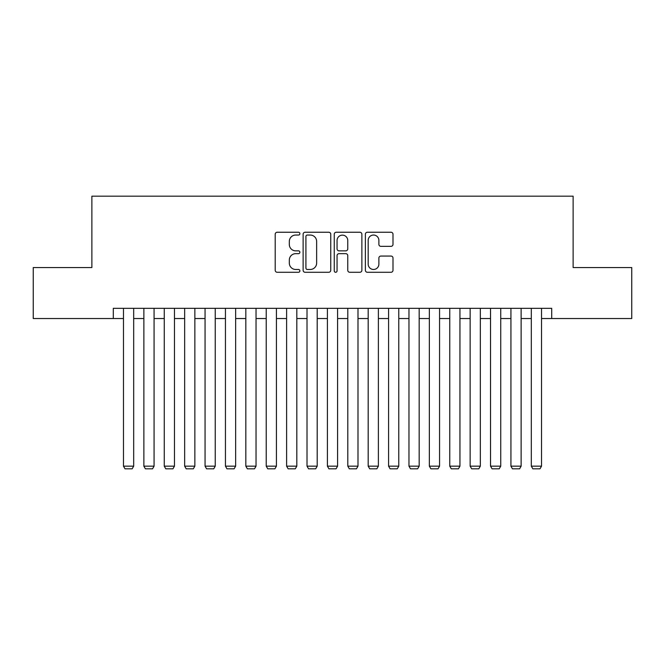 <?xml version="1.0" encoding="UTF-8"?>
<svg xmlns="http://www.w3.org/2000/svg" width="665" height="665" viewBox="0 0 665 665"><rect width="100%" height="100%" fill="white"/><g stroke="black" fill="none" stroke-linecap="round" stroke-linejoin="round"><path stroke-width="1" d="M299.873 233.639A1.405 1.405 0 0 0 298.477 232.243L277.205 232.243A2.003 2.003 0 0 0 275.202 234.246L275.202 270.273A2.003 2.003 0 0 0 277.205 272.276L298.477 272.276A1.405 1.405 0 0 0 299.873 270.871A1.405 1.405 0 0 0 298.477 269.475L295.717 269.475A6.409 6.409 0 0 1 289.317 263.066L289.317 260.065A6.409 6.409 0 0 1 295.717 253.656L298.477 253.656A1.405 1.405 0 0 0 299.873 252.259A1.405 1.405 0 0 0 298.477 250.855L295.717 250.855A6.409 6.409 0 0 1 289.317 244.454L289.317 241.453A6.409 6.409 0 0 1 295.717 235.044L298.477 235.044A1.405 1.405 0 0 0 299.873 233.639M390.995 246.358A2.003 2.003 0 0 0 392.998 244.354L392.998 234.246A2.003 2.003 0 0 0 390.995 232.243L367.379 232.243A2.003 2.003 0 0 0 365.376 234.246L365.376 270.273A2.003 2.003 0 0 0 367.379 272.276L390.995 272.276A2.003 2.003 0 0 0 392.998 270.273L392.998 258.062A2.003 2.003 0 0 0 390.995 256.058L380.887 256.058A2.003 2.003 0 0 0 378.884 258.062L378.884 264.121A5.353 5.353 0 0 1 373.531 269.475A5.353 5.353 0 0 1 368.177 264.121L368.177 240.398A5.353 5.353 0 0 1 373.531 235.044A5.353 5.353 0 0 1 378.884 240.398L378.884 244.354A2.003 2.003 0 0 0 380.887 246.358L390.995 246.358M113.291 318.535L33.25 318.535L33.25 267.554L91.878 267.554L91.878 196.183L573.122 196.183L573.122 267.554L631.75 267.554L631.75 318.535L551.709 318.535L551.709 308.336L113.291 308.336L113.291 318.535L123.482 318.535M330.746 234.246A2.003 2.003 0 0 0 328.751 232.243L305.127 232.243A2.003 2.003 0 0 0 303.124 234.246L303.124 270.273A2.003 2.003 0 0 0 305.127 272.276L328.751 272.276A2.003 2.003 0 0 0 330.746 270.273L330.746 234.246M336.249 232.243L359.873 232.243A2.003 2.003 0 0 1 361.876 234.246L361.876 270.273A2.003 2.003 0 0 1 359.873 272.276L349.765 272.276A2.003 2.003 0 0 1 347.762 270.273L347.762 255.659A2.003 2.003 0 0 0 345.758 253.656L339.059 253.656A2.003 2.003 0 0 0 337.055 255.659L337.055 270.871A1.405 1.405 0 0 1 335.65 272.276A1.405 1.405 0 0 1 334.254 270.871L334.254 234.246A2.003 2.003 0 0 1 336.249 232.243M133.682 318.535L143.873 318.535M154.072 318.535L164.263 318.535M174.463 318.535L184.662 318.535M194.853 318.535L205.053 318.535M215.244 318.535L225.443 318.535M235.643 318.535L245.834 318.535M256.033 318.535L266.224 318.535M276.424 318.535L286.615 318.535M296.814 318.535L307.014 318.535M317.205 318.535L327.404 318.535M337.596 318.535L347.795 318.535M357.986 318.535L368.186 318.535M378.385 318.535L388.576 318.535M398.776 318.535L408.967 318.535M419.166 318.535L429.357 318.535M439.557 318.535L449.756 318.535M459.947 318.535L470.147 318.535M480.338 318.535L490.537 318.535M500.737 318.535L510.928 318.535M521.127 318.535L531.318 318.535M541.518 318.535L551.709 318.535M307.33 235.044A1.405 1.405 0 0 0 305.925 236.449L305.925 268.07A1.405 1.405 0 0 0 307.33 269.475L310.231 269.475A6.409 6.409 0 0 0 316.64 263.066L316.64 241.453A6.409 6.409 0 0 0 310.231 235.044L307.33 235.044M347.762 240.497A5.353 5.353 0 0 0 342.409 235.144A5.353 5.353 0 0 0 337.055 240.497L337.055 248.851A2.003 2.003 0 0 0 339.059 250.855L345.758 250.855A2.003 2.003 0 0 0 347.762 248.851L347.762 240.497M133.682 308.336L133.682 466.165L123.482 466.165L123.482 308.336M133.682 466.165L132.152 468.817L125.012 468.817L123.482 466.165M154.072 308.336L154.072 466.165L143.873 466.165L143.873 308.336M154.072 466.165L152.543 468.817L145.402 468.817L143.873 466.165M174.463 308.336L174.463 466.165L164.263 466.165L164.263 308.336M174.463 466.165L172.933 468.817L165.793 468.817L164.263 466.165M194.853 308.336L194.853 466.165L184.662 466.165L184.662 308.336M194.853 466.165L193.324 468.817L186.192 468.817L184.662 466.165M215.244 308.336L215.244 466.165L205.053 466.165L205.053 308.336M215.244 466.165L213.714 468.817L206.582 468.817L205.053 466.165M235.643 308.336L235.643 466.165L225.443 466.165L225.443 308.336M235.643 466.165L234.113 468.817L226.973 468.817L225.443 466.165M256.033 308.336L256.033 466.165L245.834 466.165L245.834 308.336M256.033 466.165L254.504 468.817L247.363 468.817L245.834 466.165M276.424 308.336L276.424 466.165L266.224 466.165L266.224 308.336M276.424 466.165L274.894 468.817L267.754 468.817L266.224 466.165M296.814 308.336L296.814 466.165L286.615 466.165L286.615 308.336M296.814 466.165L295.285 468.817L288.144 468.817L286.615 466.165M317.205 308.336L317.205 466.165L307.014 466.165L307.014 308.336M317.205 466.165L315.675 468.817L308.543 468.817L307.014 466.165M337.596 308.336L337.596 466.165L327.404 466.165L327.404 308.336M337.596 466.165L336.066 468.817L328.934 468.817L327.404 466.165M357.986 308.336L357.986 466.165L347.795 466.165L347.795 308.336M357.986 466.165L356.457 468.817L349.325 468.817L347.795 466.165M378.385 308.336L378.385 466.165L368.186 466.165L368.186 308.336M378.385 466.165L376.856 468.817L369.715 468.817L368.186 466.165M398.776 308.336L398.776 466.165L388.576 466.165L388.576 308.336M398.776 466.165L397.246 468.817L390.106 468.817L388.576 466.165M419.166 308.336L419.166 466.165L408.967 466.165L408.967 308.336M419.166 466.165L417.637 468.817L410.496 468.817L408.967 466.165M439.557 308.336L439.557 466.165L429.357 466.165L429.357 308.336M439.557 466.165L438.027 468.817L430.887 468.817L429.357 466.165M459.947 308.336L459.947 466.165L449.756 466.165L449.756 308.336M459.947 466.165L458.418 468.817L451.286 468.817L449.756 466.165M480.338 308.336L480.338 466.165L470.147 466.165L470.147 308.336M480.338 466.165L478.808 468.817L471.676 468.817L470.147 466.165M500.737 308.336L500.737 466.165L490.537 466.165L490.537 308.336M500.737 466.165L499.207 468.817L492.067 468.817L490.537 466.165M521.127 308.336L521.127 466.165L510.928 466.165L510.928 308.336M521.127 466.165L519.598 468.817L512.457 468.817L510.928 466.165M541.518 308.336L541.518 466.165L531.318 466.165L531.318 308.336M541.518 466.165L539.988 468.817L532.848 468.817L531.318 466.165"/></g></svg>
